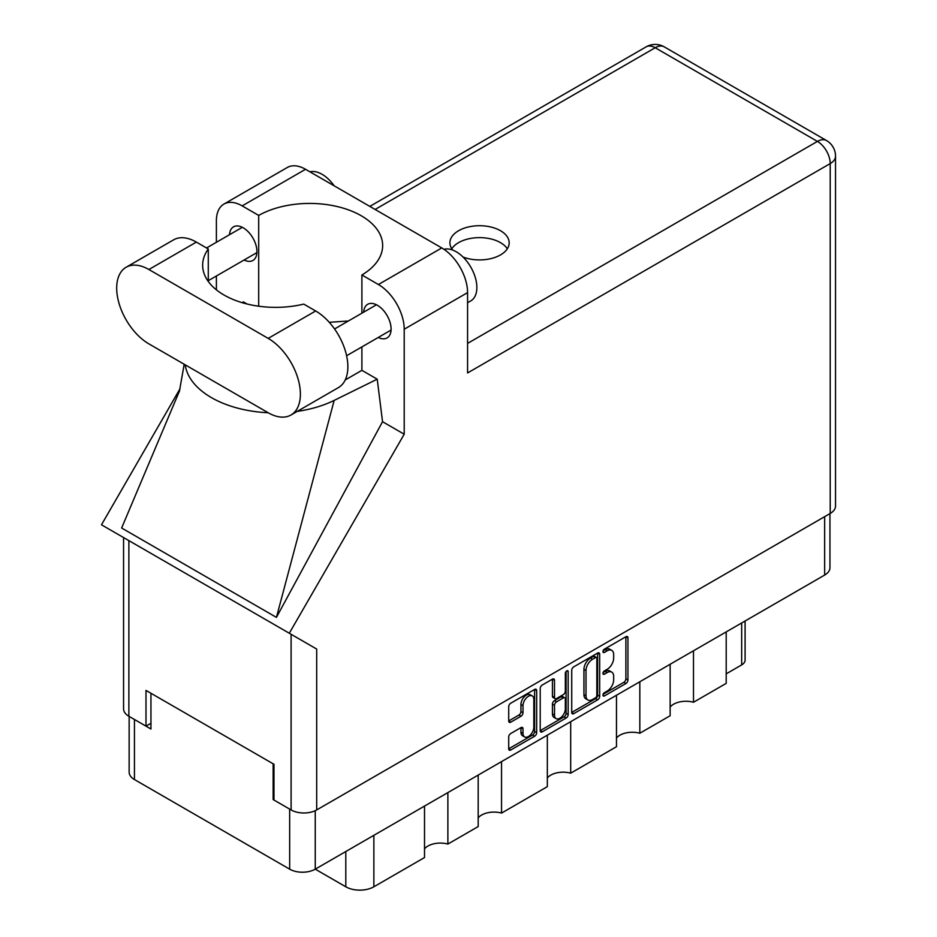 <?xml version="1.0" encoding="UTF-8"?>
<svg xmlns="http://www.w3.org/2000/svg" width="937" height="937" viewBox="0 0 937 937"><rect width="100%" height="100%" fill="white"/><g stroke="black" fill="none" stroke-linecap="round" stroke-linejoin="round"><path stroke-width="1.41" d="M532.251 695.91L530.19 694.727A7.66 4.427 120 0 0 526.348 695.102A7.66 4.427 120 0 0 520.937 704.483L522.998 705.678A7.66 4.427 120 0 1 528.421 696.296A7.66 4.427 120 0 1 532.251 695.91A7.66 4.427 120 0 1 533.832 699.424L533.832 727.147A7.66 4.427 120 0 1 530.494 734.854A7.66 4.427 120 0 1 524.579 736.915A7.66 4.427 120 0 1 522.998 733.402L522.998 728.787A2.87 1.651 120 0 0 522.401 727.475A2.87 1.651 120 0 0 520.972 727.616L510.735 733.519A2.87 1.651 120 0 0 508.709 737.032L508.709 748.839A2.87 1.651 120 0 0 509.306 750.15A2.87 1.651 120 0 0 510.735 750.01L534.652 736.213A2.87 1.651 120 0 0 536.678 732.699L536.678 690.592A2.87 1.651 120 0 0 536.081 689.281A2.87 1.651 120 0 0 534.652 689.421L510.735 703.218A2.87 1.651 120 0 0 508.709 706.732L508.709 720.998A2.87 1.651 120 0 0 509.306 722.31A2.87 1.651 120 0 0 510.735 722.169L520.972 716.266A2.87 1.651 120 0 0 522.998 712.752L522.998 705.678M566.756 670.88L568.173 671.7A2.003 1.16 120 0 0 567.763 670.787A2.003 1.16 120 0 0 566.756 670.88A2.003 1.16 120 0 0 565.339 673.34L565.339 691.119A2.87 1.651 120 0 1 563.313 694.622L556.531 698.545A2.87 1.651 120 0 1 555.091 698.686A2.87 1.651 120 0 1 554.505 697.374L554.505 680.297A2.87 1.651 120 0 0 553.908 678.985A2.87 1.651 120 0 0 552.479 679.126L554.505 680.297M571.722 670.353L571.722 712.46A2.87 1.651 120 0 0 572.32 713.771A2.87 1.651 120 0 0 573.749 713.631L597.654 699.834A2.87 1.651 120 0 0 599.68 696.32L599.68 654.213A2.87 1.651 120 0 0 599.083 652.902A2.87 1.651 120 0 0 597.654 653.042L573.749 666.851A2.87 1.651 120 0 0 571.722 670.353M829.948 513.605L829.948 567.67A18.096 10.448 180 0 1 824.654 575.06L315.254 869.161L345.8 886.789L345.8 851.522M607.176 691.061L604.388 692.666A2.003 1.16 120 0 0 603.077 694.434A2.003 1.16 120 0 0 603.393 696.039A2.003 1.16 120 0 0 604.388 695.945L625.916 683.518A2.87 1.651 120 0 0 627.942 680.004L627.942 637.898A2.87 1.651 120 0 0 627.345 636.586A2.87 1.651 120 0 0 625.916 636.727L604.388 649.154A2.003 1.16 120 0 0 603.077 650.922A2.003 1.16 120 0 0 603.393 652.527A2.003 1.16 120 0 0 604.388 652.433L607.176 650.817A9.171 5.294 120 0 1 611.756 650.372A9.171 5.294 120 0 1 613.665 654.565L613.665 658.079A9.171 5.294 120 0 1 607.176 669.299L604.388 670.915A2.003 1.16 120 0 0 603.077 672.684A2.003 1.16 120 0 0 603.393 674.289A2.003 1.16 120 0 0 604.388 674.183L607.176 672.579A9.171 5.294 120 0 1 611.756 672.122A9.171 5.294 120 0 1 613.665 676.327L613.665 679.829A9.171 5.294 120 0 1 607.176 691.061M566.147 718.023L542.242 731.82A2.87 1.651 120 0 1 540.813 731.961A2.87 1.651 120 0 1 540.216 730.649L564.086 716.828L566.147 718.023A2.87 1.651 120 0 0 568.173 714.509L568.173 671.7M542.242 731.82L540.216 730.649L540.216 688.543A2.87 1.651 120 0 1 542.242 685.041L552.479 679.126M501.541 761.605L501.541 813.082L547.337 786.647L547.337 735.158M447.874 792.585L447.874 844.061L478.186 826.563L478.186 775.086M693.497 650.782L693.497 702.258L726.198 683.378L726.198 631.901M639.83 681.761L639.83 733.238L670.142 715.739L670.142 664.263M570.692 721.677L570.692 773.166L616.476 746.719L616.476 695.242M315.254 810.681L315.254 869.161A18.096 10.448 180 0 1 289.662 869.161L134.448 779.549A18.096 10.448 180 0 1 129.142 772.158L129.142 716.418M273.967 799.085L273.147 799.566L289.662 809.099A18.096 10.448 0 0 0 289.685 809.111M273.147 799.566L273.147 763.807M134.413 719.464A18.096 10.448 0 0 0 134.448 719.487L150.951 729.021L150.951 693.263M745.091 620.985L745.091 660.14A11.677 6.746 180 0 1 741.671 664.907L726.198 673.844M373.863 835.312L373.863 886.789L424.52 857.542L424.52 806.066M478.186 817.849A17.51 10.108 180 0 1 501.541 813.082M424.52 848.828A17.51 10.108 180 0 1 447.874 844.061M373.863 886.789A19.853 11.455 180 0 1 345.8 886.789M670.142 707.025A17.51 10.108 180 0 1 693.497 702.258M616.476 738.005A17.51 10.108 180 0 1 639.83 733.238M547.337 777.933A17.51 10.108 180 0 1 570.692 773.166M611.756 672.122L609.694 670.939A9.171 5.294 120 0 0 605.115 671.384L607.176 672.579M603.123 672.532L605.115 671.384M611.756 650.372L609.694 649.177A9.171 5.294 120 0 0 605.115 649.634L607.176 650.817M603.123 650.782L605.115 649.634M603.123 694.294L623.855 682.323A2.87 1.651 120 0 0 625.881 678.81L625.881 636.75M571.722 712.425L595.592 698.639A2.87 1.651 120 0 0 597.619 695.137L597.619 653.066M595.428 697.842A2.003 1.16 120 0 0 596.846 695.383L596.846 658.43A2.003 1.16 120 0 0 596.424 657.505A2.003 1.16 120 0 0 595.428 657.61L592.489 659.308A9.171 5.294 120 0 0 586 670.529L586 695.793A9.171 5.294 120 0 0 587.909 699.998A9.171 5.294 120 0 0 592.489 699.541L595.428 697.842M596.424 657.505L594.363 656.31A2.003 1.16 120 0 0 593.367 656.415L595.428 657.61M587.909 699.998L585.836 698.803A9.171 5.294 120 0 1 583.938 694.61L583.938 669.334A9.171 5.294 120 0 1 590.427 658.114L593.367 656.415M552.432 679.149L552.432 696.179A2.87 1.651 120 0 0 553.029 697.491L555.091 698.686M566.112 671.431L566.112 713.326L568.173 714.509M554.505 715.095A7.66 4.427 120 0 0 556.086 718.609A7.66 4.427 120 0 0 561.989 716.547A7.66 4.427 120 0 0 565.339 708.841L565.339 699.072A2.87 1.651 120 0 0 564.742 697.76A2.87 1.651 120 0 0 563.313 697.901L556.531 701.825A2.87 1.651 120 0 0 554.505 705.327L554.505 715.095L552.432 713.9A7.66 4.427 120 0 0 554.025 717.414L556.086 718.609M564.742 697.76L562.68 696.566A2.87 1.651 120 0 0 561.251 696.706L563.313 697.901M552.432 713.9L552.432 704.144A2.87 1.651 120 0 1 554.458 700.63L561.251 696.706M564.086 716.828A2.87 1.651 120 0 0 566.112 713.326M524.579 736.915L522.518 735.721A7.66 4.427 120 0 1 520.937 732.207L520.937 727.639M508.709 720.963L518.911 715.072A2.87 1.651 120 0 0 520.937 711.57L520.937 704.483M508.709 748.804L532.579 735.018A2.87 1.651 120 0 0 534.605 731.504L534.605 689.445M290.962 415.009L338.433 387.59A45.538 26.295 -120 0 0 347.861 366.754A45.538 26.295 -120 0 0 315.664 310.979L303.74 304.103A72.969 42.13 0 0 1 202.65 265.218A72.969 42.13 0 0 1 208.283 248.984L196.36 242.097A45.538 26.295 -120 0 0 173.591 239.849L126.12 267.256A45.538 26.295 -120 0 0 119.14 303.74A45.538 26.295 -120 0 0 148.889 343.867L268.193 412.748A45.538 26.295 -120 0 0 290.962 415.009A45.538 26.295 -120 0 0 300.39 394.161A45.538 26.295 -120 0 0 268.193 338.386L148.889 269.516A45.538 26.295 -120 0 0 126.12 267.256M309.96 171.834A29.188 16.854 60 0 1 334.169 185.819M443.986 249.336A29.188 16.854 60 0 1 465.537 259.701A29.188 16.854 60 0 1 476.863 287.507A29.188 16.854 60 0 1 470.819 300.871L467.575 302.745M378.279 337.449A19.408 11.209 -120 0 0 387.086 337.917A19.408 11.209 -120 0 0 391.104 329.039A19.408 11.209 -120 0 0 382.624 309.503A19.408 11.209 -120 0 0 367.667 304.302A19.408 11.209 -120 0 0 363.685 312.162M244.112 259.982A19.408 11.209 -120 0 0 252.92 260.463A19.408 11.209 -120 0 0 256.937 251.573A19.408 11.209 -120 0 0 248.469 232.048A19.408 11.209 -120 0 0 233.512 226.848A19.408 11.209 -120 0 0 229.518 234.707M463.03 257.019A29.633 17.1 0 0 0 500.499 254.911A29.633 17.1 0 0 0 509.178 242.824A29.633 17.1 0 0 0 490.883 227.012A29.633 17.1 0 0 0 458.591 230.725A29.633 17.1 0 0 0 449.912 242.824A29.633 17.1 0 0 0 452.723 250.074M451.775 248.773A29.633 17.1 180 0 1 458.591 242.636A29.633 17.1 180 0 1 507.315 248.773M223.943 204.067L287.308 167.489A36.484 21.071 60 0 1 305.544 169.292L242.179 205.882A36.484 21.071 -120 0 0 223.943 204.067A36.484 21.071 -120 0 0 216.388 220.769L216.388 242.296M830.217 513.453L830.217 163.577A18.096 10.448 180 0 0 835.523 156.186L835.523 506.062A18.096 10.448 180 0 1 830.217 513.453L316.694 809.931A18.096 10.448 180 0 1 291.102 809.931L291.102 634.279L316.694 649.06L289.299 633.236L404.21 434.218L404.21 329.215A36.484 21.071 -120 0 0 378.407 284.52L441.772 247.942L305.544 169.292M441.772 247.942A36.484 21.071 60 0 1 467.575 292.625L467.575 372.949L830.217 163.577A18.096 10.448 60 0 0 817.427 141.405L655.197 47.752L375.105 209.455M378.407 284.52L361.893 274.986L361.893 313.192M361.893 346.901L361.893 370.326A72.969 42.13 180 0 1 361.272 370.689L345.238 379.942M297.24 411.378A90.491 52.238 0 0 0 334.169 400.404L377.224 379.18L361.893 370.326M377.224 379.18L382.542 421.709L404.21 434.218M179.611 390.682L121.634 528.011L276.438 617.389L382.542 421.709M289.299 633.236L101.477 524.802L180.091 388.632M258.694 306.2L258.694 215.416L242.179 205.882M216.388 289.826L216.388 275.993M246.958 303.963L243.362 301.89L242.214 302.674M291.102 634.279L128.873 540.614L128.873 716.266L145.996 726.152L150.951 723.294M128.873 716.266A18.096 10.448 180 0 1 123.567 708.876L123.567 537.557M291.102 809.931L273.967 800.034L273.967 764.287L145.996 690.405L145.996 726.152M128.873 540.614C121.962 536.632 121.962 536.632 128.873 540.614M361.893 274.986A72.969 42.13 0 0 0 382.647 245.564A72.969 42.13 0 0 0 338.011 206.737A72.969 42.13 0 0 0 258.694 215.416M348.388 320.993L329.25 322.305M185.21 364.833A90.491 52.238 0 0 0 268.205 412.748M334.169 400.404L276.438 617.389M208.283 281.451L208.283 248.984M824.654 575.06L824.654 516.662M289.662 869.161L289.662 809.099M134.448 719.487L134.448 779.549M741.671 664.907L741.671 622.964M602.971 673.363L604.388 674.183M602.971 651.613L604.388 652.433M625.916 636.727L627.942 637.898M625.881 678.81L627.942 680.004M623.855 682.323L625.916 683.518M602.971 695.125L604.388 695.945M597.654 653.042L599.68 654.213M597.619 695.137L599.68 696.32M595.592 698.639L597.654 699.834M571.722 712.46L573.749 713.631M590.427 658.114L592.489 659.308M583.938 669.334L586 670.529M583.938 694.61L586 695.793M552.432 696.179L554.505 697.374M554.458 700.63L556.531 701.825M552.432 704.144L554.505 705.327M520.972 727.616L522.998 728.787M520.937 732.207L522.998 733.402M520.937 711.57L522.998 712.752M518.911 715.072L520.972 716.266M508.709 720.998L510.735 722.169M534.652 689.421L536.678 690.592M534.605 731.504L536.678 732.699M532.579 735.018L534.652 736.213M508.709 748.839L510.735 750.01M467.575 343.399L817.427 141.405A18.096 10.448 120 0 1 826.469 140.515L664.239 46.85A18.096 10.448 120 0 0 655.197 47.752A18.096 10.448 60 0 0 646.143 46.85L369.81 206.398M467.575 292.625L404.21 329.215M316.694 649.06L316.694 809.931M196.36 242.097L148.889 269.516M315.664 310.979L268.193 338.386M334.568 328.969L376.475 304.771M206.538 247.977L242.32 227.316M208.283 280.678L256.914 252.603M346.608 355.732L391.069 330.058M184.191 364.247L179.318 391.783M664.239 46.85A18.096 18.096 0 0 0 646.143 46.85M835.523 156.186A18.096 18.096 0 0 0 826.469 140.515"/></g></svg>
